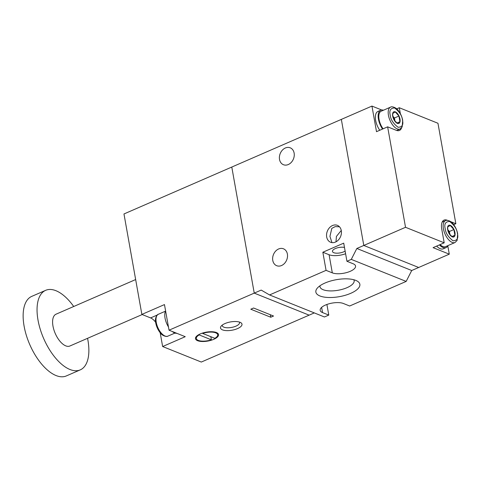<?xml version="1.0" encoding="UTF-8"?>
<svg xmlns="http://www.w3.org/2000/svg" width="482" height="482" viewBox="0 0 482 482"><rect width="100%" height="100%" fill="white"/><g stroke="black" fill="none" stroke-linecap="round" stroke-linejoin="round"><path stroke-width="0.72" d="M363.796 245.452L341.34 119.391L123.97 213.96L141.865 314.415L164.47 304.582L169.031 330.188L254.243 293.116L231.788 167.055L254.243 293.116L261.196 290.086L269.558 294.942L326.073 270.354L322.844 252.231L343.714 243.151L346.938 261.274L351.288 259.382L356.843 248.477L363.796 245.452L341.34 119.391L371.947 106.076L376.508 131.682L387.636 126.838L405.531 227.293L363.796 245.452L418.677 267.486L363.796 245.452M453.689 224.66L455.852 223.72L437.957 123.265L399.289 107.739L396.662 108.884M381.678 109.98L371.947 106.076M405.531 227.293L444.199 242.814L433.071 247.658L449.284 254.165L418.677 267.486L411.718 270.51L356.843 248.477M449.284 254.165L447.808 245.886M400.355 113.704L399.289 107.739M447.41 220.328L447.121 220.214A13.014 6.314 66.5 0 0 444.036 220.099A13.014 6.314 66.5 0 0 441.741 229.028L444.199 242.814M455.852 223.72L450.706 221.654M387.636 126.838L396.367 130.345A13.014 6.314 66.5 0 0 399.458 130.453A13.014 6.314 66.5 0 0 401.572 127.85M439.421 244.892A13.014 6.314 66.5 0 0 442.982 247.483A13.014 6.314 66.5 0 0 446.067 247.597A13.014 6.314 66.5 0 0 447.947 245.597M436.638 246.103A13.014 6.314 66.5 0 0 440.199 248.694A13.014 6.314 66.5 0 0 443.289 248.808L446.067 247.597M449.23 233.8L452.285 236.831L454.894 235.234L453.881 229.553L450.26 225.456L447.645 227.046L447.862 230.547M450.284 225.359A6.35 3.079 66.5 0 0 447.899 230.691A6.35 3.079 66.5 0 0 449.302 233.921A6.35 3.079 66.5 0 0 452.339 236.891A6.35 3.079 66.5 0 0 454.966 232.589A6.35 3.079 66.5 0 0 450.284 225.359M449.983 234.83A5.423 2.627 66.5 0 0 449.911 234.342L450.001 234.855M440.042 244.621A11.93 5.784 66.5 0 0 445.639 246.603L455.026 242.512A11.93 5.784 -113.5 0 1 443.41 228.823A11.93 5.784 -113.5 0 1 445.513 220.642L442.157 222.1M447.688 229.565L449.405 231.499L453.881 229.553M449.405 231.499L449.911 234.342A5.423 2.627 66.5 0 0 447.694 229.571M451.887 236.548L454.894 235.234M383.473 110.215A13.014 6.314 66.5 0 0 380.726 110.227A13.014 6.314 66.5 0 0 382.557 129.049M380.726 110.227L377.942 111.432A13.014 6.314 66.5 0 0 379.774 130.261M396.71 130.465L400.066 129.007A11.93 5.784 -113.5 0 1 388.45 115.319A11.93 5.784 -113.5 0 1 390.547 107.137L381.16 111.222A11.93 5.784 66.5 0 0 379.057 119.403A11.93 5.784 66.5 0 0 383.082 128.821M394.27 120.289L397.325 123.32L399.933 121.729L398.921 116.041L395.294 111.951L392.685 113.541L392.902 117.036M395.324 111.848A6.35 3.079 66.5 0 0 392.932 117.18A6.35 3.079 66.5 0 0 394.342 120.416A6.35 3.079 66.5 0 0 397.379 123.38A6.35 3.079 66.5 0 0 400 119.084A6.35 3.079 66.5 0 0 395.324 111.848M395.017 121.325A5.423 2.627 66.5 0 0 394.945 120.837L395.041 121.344M394.439 117.994L394.945 120.837A5.423 2.627 66.5 0 0 392.728 116.06L394.439 117.994L398.921 116.041M396.921 123.037L399.933 121.729M135.653 279.554L56.039 314.192A17.346 8.417 66.5 0 0 52.978 326.097A17.346 8.417 66.5 0 0 69.878 346.01L142.196 314.547M200.277 333.912A11.713 4.519 -10.1 0 1 211.929 331.73A11.713 4.519 -10.1 0 1 218.539 334.562A11.713 4.519 -10.1 0 1 213.743 339.322A11.713 4.519 -10.1 0 1 202.091 341.503A11.713 4.519 -10.1 0 1 195.481 338.671A11.713 4.519 -10.1 0 1 200.277 333.912M224.98 323.555A10.905 4.205 -10.1 0 1 240.699 322.603A10.905 4.205 -10.1 0 1 237.524 328.591A10.905 4.205 -10.1 0 1 224.69 330.441A10.905 4.205 -10.1 0 1 221.19 326.079A10.905 4.205 -10.1 0 1 224.98 323.555M222.31 325.049A8.76 3.38 169.9 0 0 222.28 325.657A8.76 3.38 169.9 0 0 227.221 327.772A8.76 3.38 169.9 0 0 235.939 326.145A8.76 3.38 169.9 0 0 239.524 322.585A8.76 3.38 169.9 0 0 239.289 322.024M87.561 338.322A43.374 21.039 -113.5 0 1 87.905 340.117A43.374 21.039 -113.5 0 1 80.259 369.875A43.374 21.039 -113.5 0 1 38.012 320.09A43.374 21.039 -113.5 0 1 45.651 290.333A43.374 21.039 -113.5 0 1 73.716 306.504M45.651 290.333L31.74 296.382A43.374 21.039 66.5 0 0 24.1 326.139A43.374 21.039 66.5 0 0 66.347 375.924L80.259 369.875M314.288 312.902L309.125 315.15L254.243 293.116L309.125 315.15L201.307 362.054L162.639 346.534L160.181 332.743A13.014 6.314 66.5 0 0 160.175 332.707M155.626 322.247A13.014 6.314 66.5 0 0 150.595 317.921L141.865 314.415M169.031 330.188L185.245 336.695L162.639 346.534M253.58 308.01L273.541 316.023L270.757 317.228L250.803 309.221L253.58 308.01M270.312 314.722L270.757 317.228M210.821 336.695L211.381 339.828A10.845 4.181 -10.1 0 1 196.337 338.521A10.845 4.181 -10.1 0 1 199.162 334.924L199.084 334.484M199.162 334.924L211.381 339.828M202.579 333.062L202.639 333.411A10.845 4.181 -10.1 0 1 217.683 334.719A10.845 4.181 -10.1 0 1 214.858 338.316L202.639 333.411M176.761 333.291A13.014 6.314 -113.5 0 1 174.629 332.935A13.014 6.314 -113.5 0 1 172.303 331.502M168.447 326.917A13.014 6.314 -113.5 0 1 165.597 310.896M285.35 147.992A9.11 7.146 111.9 0 1 290.218 147.811A9.11 7.146 111.9 0 1 294.207 155.993A9.11 7.146 111.9 0 1 288.302 164.537A9.11 7.146 111.9 0 1 283.434 164.717A9.11 7.146 111.9 0 1 279.446 156.536A9.11 7.146 111.9 0 1 285.35 147.992M339.461 226.787L335.225 226.612L331.809 228.372L329.941 236.379L331.947 242.609M332.514 225.528A9.11 7.146 111.9 0 1 337.382 225.347A9.11 7.146 111.9 0 1 341.37 233.529A9.11 7.146 111.9 0 1 335.466 242.072A9.11 7.146 111.9 0 1 330.598 242.253A9.11 7.146 111.9 0 1 326.609 234.071A9.11 7.146 111.9 0 1 332.514 225.528M335.99 241.819L336.412 236.421L341.262 230.462M278.608 248.977A9.11 7.146 111.9 0 1 283.476 248.802A9.11 7.146 111.9 0 1 287.465 256.978A9.11 7.146 111.9 0 1 281.554 265.528A9.11 7.146 111.9 0 1 276.686 265.703A9.11 7.146 111.9 0 1 272.698 257.527A9.11 7.146 111.9 0 1 278.608 248.977M344.479 247.453A7.158 2.759 169.9 0 0 335.4 248.543A7.158 2.759 169.9 0 0 332.472 251.447A7.158 2.759 169.9 0 0 336.508 253.183A7.158 2.759 169.9 0 0 343.63 251.845A7.158 2.759 169.9 0 0 345.118 251.05M325.013 283.018A22.335 8.616 -10.1 0 1 357.204 281.072A22.335 8.616 -10.1 0 1 350.709 293.333A22.335 8.616 -10.1 0 1 324.422 297.129A22.335 8.616 -10.1 0 1 317.252 288.188A22.335 8.616 -10.1 0 1 325.013 283.018M319.97 285.778A17.358 6.694 169.9 0 0 319.958 286.609A17.358 6.694 169.9 0 0 329.658 290.893A17.358 6.694 169.9 0 0 347.04 287.664A17.358 6.694 169.9 0 0 354.125 280.524A17.358 6.694 169.9 0 0 353.83 279.747M321.621 307.383L322.548 312.577L328.784 315.083L324.434 316.975L269.558 294.942M351.288 259.382L406.169 281.416L411.718 270.51M326.073 270.354L332.309 272.854A13.014 5.019 -10.1 0 0 347.088 272.444A13.014 5.019 -10.1 0 0 355.553 266.034A13.014 5.019 -10.1 0 0 353.179 263.775L346.938 261.274M345.6 253.755A13.014 5.019 -10.1 0 1 329.079 254.737L322.844 252.231M322.548 312.577A13.014 5.019 -10.1 0 1 320.175 310.324A13.014 5.019 -10.1 0 1 328.634 303.907A13.014 5.019 -10.1 0 1 343.413 303.497L349.655 306.004L406.169 281.416M328.784 315.083L326.898 304.479M457.424 233.577C458.587 238.283 457.123 240.681 453.032 240.777C448.278 237.132 445.663 233.095 445.199 228.673C444.043 223.967 445.507 221.569 449.592 221.473C454.345 225.118 456.96 229.155 457.424 233.577M402.464 120.072C403.621 124.772 402.157 127.17 398.072 127.266C393.312 123.621 390.703 119.584 390.239 115.162C389.076 110.462 390.541 108.058 394.631 107.968C399.385 111.613 401.994 115.65 402.464 120.072M157.222 315.041L150.595 317.921M167.893 336.135C166.718 337.171 161.886 335.683 160.06 332.568C157.861 329.724 156.421 326.525 155.74 322.976C154.439 318.427 157.228 314.101 158.373 314.264A11.93 5.784 66.5 0 0 156.27 322.446A11.93 5.784 66.5 0 0 167.893 336.135L174.972 333.056M332.309 272.854L329.079 254.737M455.026 242.512L457.135 240.422L457.659 233.806C456.984 230.251 455.538 227.052 453.339 224.214C451.514 221.093 446.681 219.605 445.513 220.642M400.066 129.007L402.175 126.911L402.699 120.295C402.018 116.746 400.578 113.547 398.379 110.703C396.553 107.588 391.721 106.1 390.547 107.137M196.035 336.84L196.337 338.521M217.388 333.038L217.683 334.719M165.453 311.185L158.373 314.264"/></g></svg>
